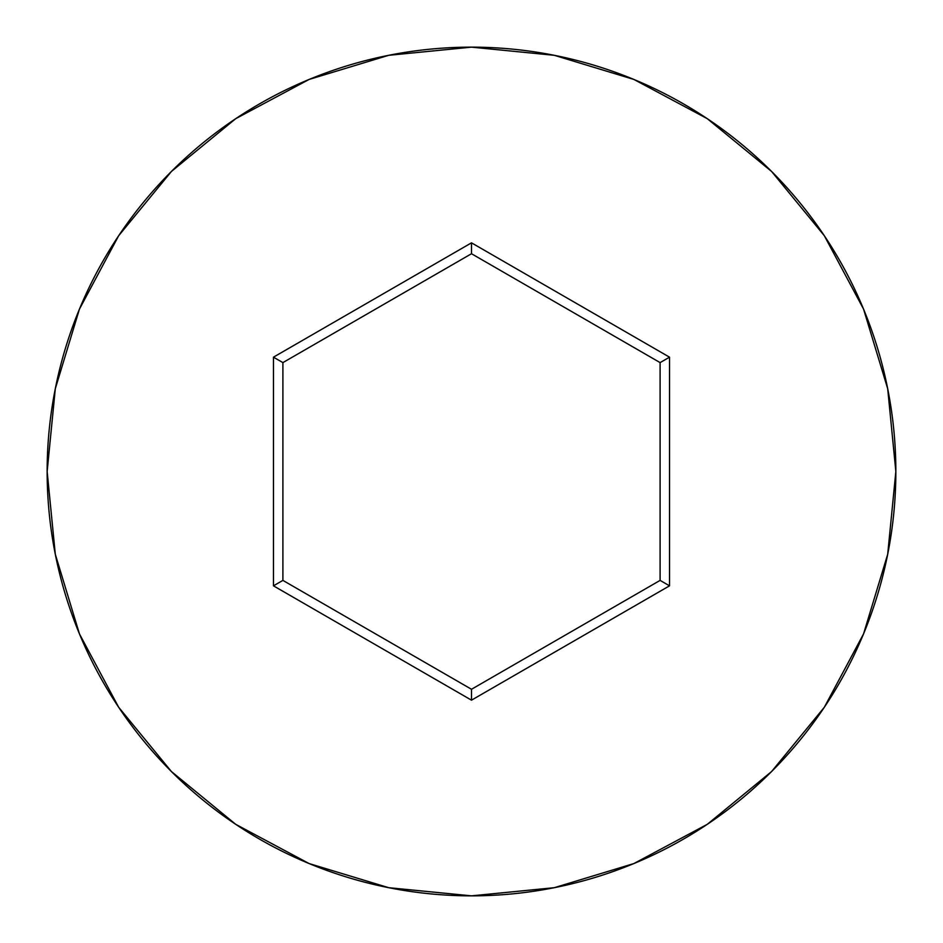 <?xml version="1.0" encoding="UTF-8"?>
<svg xmlns="http://www.w3.org/2000/svg" width="943" height="943" viewBox="0 0 943 943"><rect width="100%" height="100%" fill="white"/><g stroke="black" fill="none" stroke-linecap="round" stroke-linejoin="round"><path stroke-width="1.41" d="M47.15 471.5A424.35 424.35 0 0 1 471.5 47.15A424.35 424.35 0 0 1 895.85 471.5A424.35 424.35 0 0 0 471.5 47.15A424.35 424.35 0 0 0 47.15 471.5L55.307 554.284L79.448 633.896L118.665 707.262L171.437 771.563L235.738 824.335L309.104 863.552L388.716 887.693L471.5 895.85L554.284 887.693L633.896 863.552L707.262 824.335L771.563 771.563L824.335 707.262L863.552 633.896L887.693 554.284L895.85 471.5L887.693 388.716L863.552 309.104L824.335 235.738L771.563 171.437L707.262 118.665L633.896 79.448L554.284 55.307L471.5 47.15L388.716 55.307L309.104 79.448L235.738 118.665L171.437 171.437L118.665 235.738L79.448 309.104L55.307 388.716L47.15 471.5A424.35 424.35 0 0 0 471.5 895.85A424.35 424.35 0 0 0 895.85 471.5A424.35 424.35 0 0 1 471.5 895.85A424.35 424.35 0 0 1 47.15 471.5M273.47 585.827L273.47 357.173L471.5 242.834L669.53 357.173L669.53 585.827L471.5 700.166L273.47 585.827L471.5 700.166L669.53 585.827L660.1 580.393L471.5 689.274L282.9 580.393L282.9 362.607L471.5 253.726L660.1 362.607L660.1 580.393L471.5 689.274L471.5 700.166L471.5 689.274L282.9 580.393L273.47 585.827L282.9 580.393L282.9 362.607L273.47 357.173L273.47 585.827M660.1 580.393L669.53 585.827L669.53 357.173L660.1 362.607L660.1 580.393M660.1 362.607L669.53 357.173L471.5 242.834L471.5 253.726L660.1 362.607M471.5 253.726L471.5 242.834L273.47 357.173L282.9 362.607L471.5 253.726"/></g></svg>
